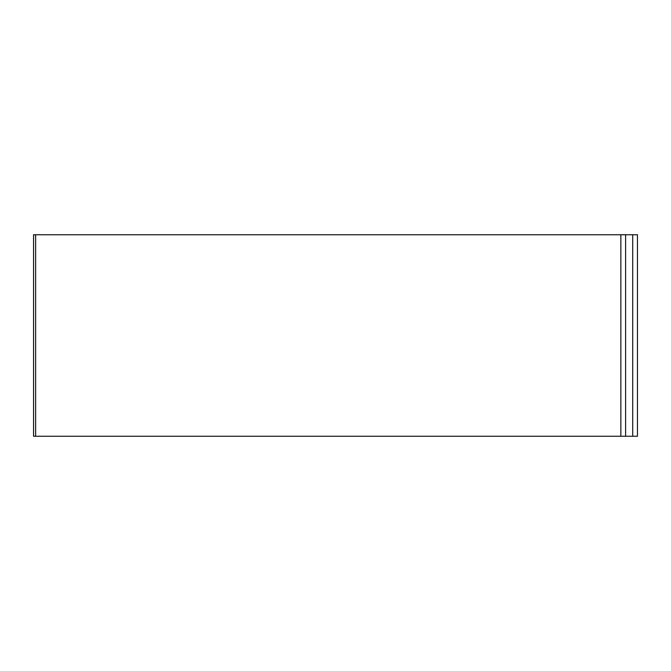 <?xml version="1.0" encoding="UTF-8"?>
<svg xmlns="http://www.w3.org/2000/svg" width="671" height="671" viewBox="0 0 671 671"><rect width="100%" height="100%" fill="white"/><g stroke="black" fill="none" stroke-linecap="round" stroke-linejoin="round"><path stroke-width="1.01" d="M637.45 234.749L637.45 436.251L632.711 436.251L632.711 234.749L637.45 234.749M620.86 234.749L620.86 436.251L33.55 436.251L33.55 234.749L632.711 234.749M625.598 234.749L625.598 436.251L632.711 436.251M620.86 436.251L625.598 436.251M35.63 234.749L35.63 436.251"/></g></svg>
